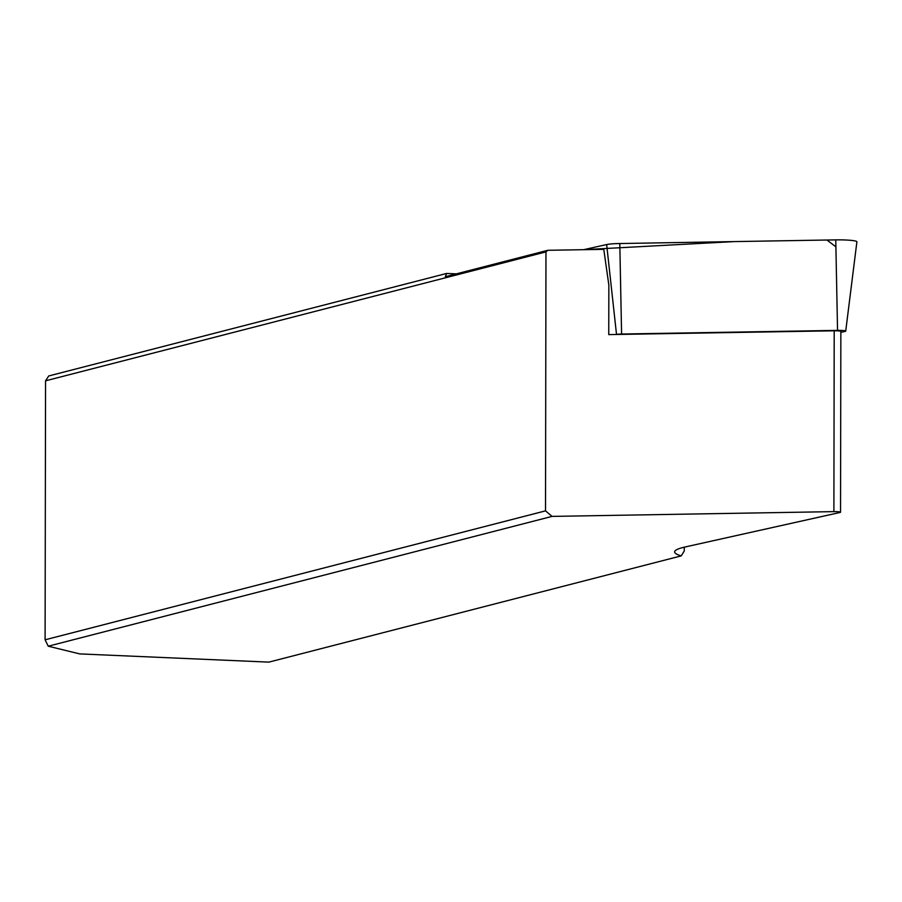 <?xml version="1.0" encoding="UTF-8"?>
<svg xmlns="http://www.w3.org/2000/svg" width="902" height="902" viewBox="0 0 902 902"><rect width="100%" height="100%" fill="white"/><g stroke="black" fill="none" stroke-linecap="round" stroke-linejoin="round"><path stroke-width="1.35" d="M445.644 276.621L547.818 250.294L603.776 249.347L608.85 285.066L608.76 334.608L834.203 330.797A5.66 0.586 0.1 0 1 840.856 331.395L840.54 512.223A5.66 0.586 -179.9 0 0 833.888 511.626L552.08 516.395L545.518 510.87L545.969 251.895L547.818 250.294M552.08 516.395L48.234 646.204L79.714 653.905L268.852 662.124L681.213 555.88A113.212 11.771 -179.9 0 1 674.628 551.911A113.212 11.771 -179.9 0 1 685.114 546.984L840.021 512.471A5.66 0.586 -179.9 0 0 840.54 512.223M48.234 646.204L45.1 639.8L45.551 380.824L48.708 375.965L446.614 273.453L445.317 276.655M45.1 639.8L545.518 510.87M545.969 251.895L45.551 380.824M456.288 273.87L446.614 273.453M681.213 555.88L684.257 551.054L684.268 547.176M840.856 332.353L845.073 331.406A6.934 0.722 -179.9 0 0 845.715 331.113A6.934 0.722 -179.9 0 0 837.552 330.38L621.591 334.033A6.934 0.722 -179.9 0 0 616.517 334.428L616.292 334.484M835.895 246.844L826.954 240.022L734.296 241.589L583.65 249.685L606.651 244.555A17.972 1.872 0.1 0 1 619.798 243.529L835.759 239.876A17.972 1.872 0.1 0 1 856.9 241.781L845.715 331.113M833.888 511.626L834.203 330.797M616.517 334.428L606.651 244.555M837.552 330.38L835.759 239.876M619.798 243.529L621.591 334.033"/></g></svg>
